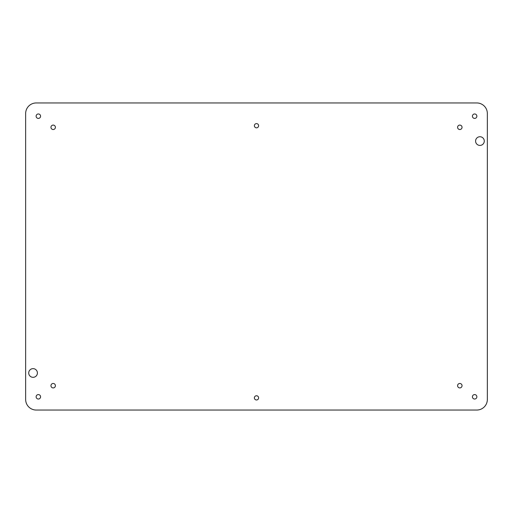 <?xml version="1.0" encoding="UTF-8"?>
<svg xmlns="http://www.w3.org/2000/svg" width="513" height="513" viewBox="0 0 513 513"><rect width="100%" height="100%" fill="white"/><g stroke="black" fill="none" stroke-linecap="round" stroke-linejoin="round"><path stroke-width="0.77" d="M53.185 129.532A2.225 2.225 0 0 1 50.96 127.307A2.225 2.225 0 0 1 53.185 125.082A2.225 2.225 0 0 1 55.404 127.307A2.225 2.225 0 0 1 53.185 129.532M53.185 387.918A2.225 2.225 0 0 1 50.96 385.693A2.225 2.225 0 0 1 53.185 383.467A2.225 2.225 0 0 1 55.404 385.693A2.225 2.225 0 0 1 53.185 387.918M459.815 387.918A2.225 2.225 0 0 1 457.596 385.693A2.225 2.225 0 0 1 459.815 383.467A2.225 2.225 0 0 1 462.04 385.693A2.225 2.225 0 0 1 459.815 387.918M459.815 129.532A2.225 2.225 0 0 1 457.596 127.307A2.225 2.225 0 0 1 459.815 125.082A2.225 2.225 0 0 1 462.04 127.307A2.225 2.225 0 0 1 459.815 129.532M479.937 136.734A4.341 4.341 0 0 0 475.596 141.075A4.341 4.341 0 0 0 479.937 145.416A4.341 4.341 0 0 0 484.278 141.075A4.341 4.341 0 0 0 479.937 136.734M33.063 368.642A4.341 4.341 0 0 0 28.722 372.983A4.341 4.341 0 0 0 33.063 377.324A4.341 4.341 0 0 0 37.404 372.983A4.341 4.341 0 0 0 33.063 368.642M38.36 394.587A2.225 2.225 0 0 0 36.134 396.812A2.225 2.225 0 0 0 38.36 399.037A2.225 2.225 0 0 0 40.578 396.812A2.225 2.225 0 0 0 38.36 394.587M38.36 113.963A2.225 2.225 0 0 0 36.134 116.188A2.225 2.225 0 0 0 38.36 118.413A2.225 2.225 0 0 0 40.578 116.188A2.225 2.225 0 0 0 38.36 113.963M474.64 113.963A2.225 2.225 0 0 0 472.422 116.188A2.225 2.225 0 0 0 474.64 118.413A2.225 2.225 0 0 0 476.866 116.188A2.225 2.225 0 0 0 474.64 113.963M474.64 394.587A2.225 2.225 0 0 0 472.422 396.812A2.225 2.225 0 0 0 474.64 399.037A2.225 2.225 0 0 0 476.866 396.812A2.225 2.225 0 0 0 474.64 394.587M256.5 123.601A2.116 2.116 0 0 0 254.384 125.723A2.116 2.116 0 0 0 256.5 127.84A2.116 2.116 0 0 0 258.616 125.723A2.116 2.116 0 0 0 256.5 123.601M256.5 395.754A2.116 2.116 0 0 0 254.384 397.87A2.116 2.116 0 0 0 256.5 399.986A2.116 2.116 0 0 0 258.616 397.87A2.116 2.116 0 0 0 256.5 395.754M476.763 102.953L36.237 102.953A10.587 10.587 0 0 0 25.65 113.54L25.65 399.46A10.587 10.587 0 0 0 36.237 410.047L476.763 410.047A10.587 10.587 0 0 0 487.35 399.46L487.35 113.54A10.587 10.587 0 0 0 476.763 102.953"/></g></svg>
